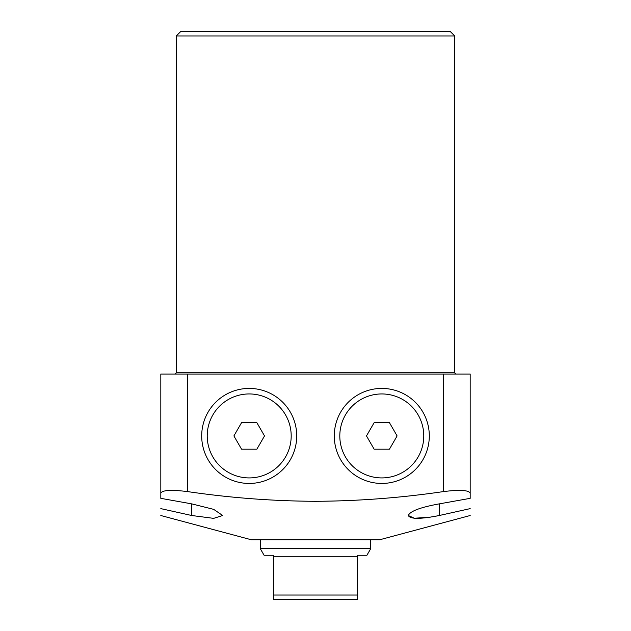 <?xml version="1.0" encoding="UTF-8"?>
<svg xmlns="http://www.w3.org/2000/svg" width="631" height="631" viewBox="0 0 631 631"><rect width="100%" height="100%" fill="white"/><g stroke="black" fill="none" stroke-linecap="round" stroke-linejoin="round"><path stroke-width="0.95" d="M454.714 35.967L176.286 35.967L180.711 31.55L450.289 31.55L454.714 35.967L454.714 372.29A1.767 1.767 0 0 0 456.481 374.057M176.286 35.967L176.286 372.29A1.767 1.767 0 0 1 174.519 374.057M160.818 515.511L251.414 539.789L379.586 539.789L470.182 515.511M433.521 516.639L439.247 515.511C420.491 519.25 410.182 519.25 408.312 515.511L414.33 518.24L430.216 517.191M470.182 508.625C470.182 517.696 470.182 517.696 470.182 508.625L439.247 515.511L439.247 503.877L470.182 498.34L470.182 374.057L160.818 374.057L160.818 498.34L191.753 503.877L213.696 509.367L222.688 515.511L213.657 518.359L191.753 515.511L160.818 508.625C160.818 517.696 160.818 517.696 160.818 508.625M408.312 515.511C410.04 511.205 420.349 507.324 439.247 503.877M443.664 374.057L443.664 491.557C459.802 489.609 468.644 490.129 470.182 493.119M443.664 491.557C400.945 497.843 358.219 501.093 315.5 501.298C272.781 501.093 230.055 497.843 187.336 491.557L187.336 374.057M429.301 435.926A47.506 47.506 0 0 0 381.794 388.42A47.506 47.506 0 0 0 334.28 435.926A47.506 47.506 0 0 0 381.794 483.441A47.506 47.506 0 0 0 429.301 435.926M296.72 435.926A47.506 47.506 0 0 0 249.206 388.42A47.506 47.506 0 0 0 201.699 435.926A47.506 47.506 0 0 0 249.206 483.441A47.506 47.506 0 0 0 296.72 435.926M160.818 493.119C162.325 490.137 171.159 489.617 187.336 491.557M273.515 555.256L273.515 556.282L273.515 555.256L264.081 555.256L260.256 548.623L370.744 548.623L370.744 539.789M260.256 548.623L260.256 539.789M357.485 555.256L357.485 595.033L273.515 595.033L273.515 556.282L357.485 556.282L357.485 555.256L366.919 555.256L370.744 548.623M273.515 595.033L273.515 599.45L357.485 599.45L357.485 595.033M345.433 414.938A41.985 41.985 0 0 0 360.798 472.288A41.985 41.985 0 0 0 418.148 456.923A41.985 41.985 0 0 0 402.783 399.573A41.985 41.985 0 0 0 345.433 414.938M389.445 422.675L397.104 435.926L389.445 449.185L374.136 449.185L366.485 435.926L374.136 422.675L389.445 422.675M285.567 414.938A41.985 41.985 0 0 0 228.217 399.573A41.985 41.985 0 0 0 212.852 456.923A41.985 41.985 0 0 0 270.202 472.288A41.985 41.985 0 0 0 285.567 414.938M256.864 449.185L241.555 449.185L233.896 435.926L241.555 422.675L256.864 422.675L264.515 435.926L256.864 449.185M176.286 372.29L454.714 372.29M191.753 515.511L191.753 503.877"/></g></svg>
